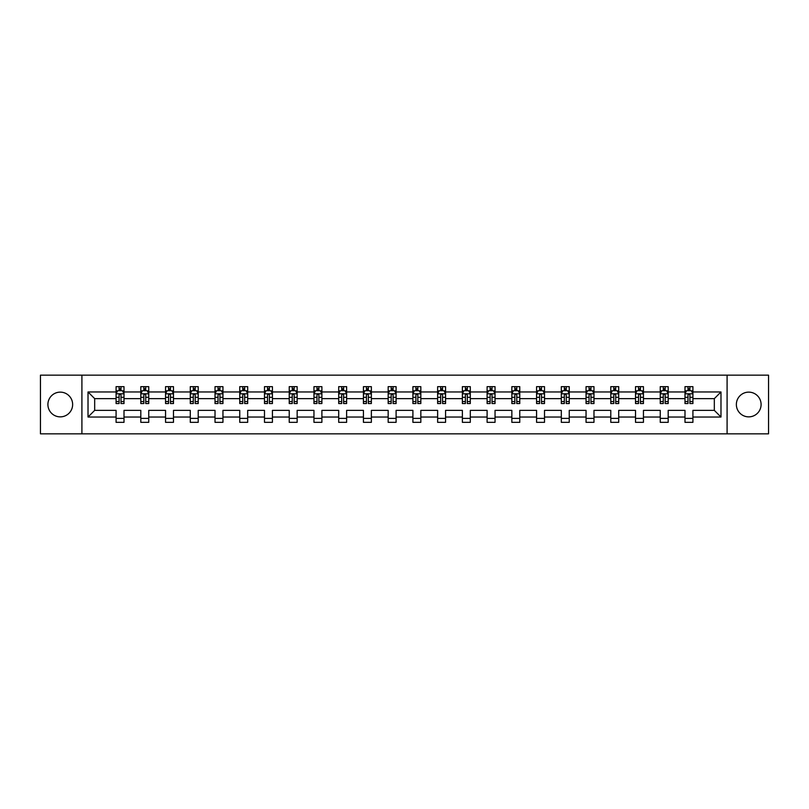<?xml version="1.0" encoding="UTF-8"?>
<svg xmlns="http://www.w3.org/2000/svg" width="809" height="809" viewBox="0 0 809 809"><rect width="100%" height="100%" fill="white"/><g stroke="black" fill="none" stroke-linecap="round" stroke-linejoin="round"><path stroke-width="1.21" d="M748.729 392.132A12.368 12.368 0 0 0 736.362 404.5A12.368 12.368 0 0 0 748.729 416.868A12.368 12.368 0 0 0 761.097 404.5A12.368 12.368 0 0 0 748.729 392.132M60.27 392.132A12.368 12.368 0 0 0 47.903 404.5A12.368 12.368 0 0 0 60.27 416.868A12.368 12.368 0 0 0 72.638 404.5A12.368 12.368 0 0 0 60.27 392.132M727.089 375.164L40.45 375.164L40.45 433.836L768.55 433.836L768.55 375.164L727.089 375.164L727.089 433.836M692.919 417.029L692.919 410.365L714.327 410.365L720.981 417.029L692.919 417.029L692.919 422.338L684.99 422.338L684.99 417.029L668.183 417.029L668.183 422.338L660.255 422.338L660.255 417.029L643.448 417.029L643.448 422.338L635.52 422.338L635.52 417.029L618.713 417.029L618.713 422.338L610.785 422.338L610.785 417.029L593.978 417.029L593.978 422.338L586.05 422.338L586.05 417.029L569.243 417.029L569.243 422.338L561.315 422.338L561.315 417.029L544.508 417.029L544.508 422.338L536.579 422.338L536.579 417.029L519.772 417.029L519.772 422.338L511.844 422.338L511.844 417.029L495.037 417.029L495.037 422.338L487.109 422.338L487.109 417.029L470.302 417.029L470.302 422.338L462.374 422.338L462.374 417.029L445.567 417.029L445.567 422.338L437.639 422.338L437.639 417.029L420.832 417.029L420.832 422.338L412.903 422.338L412.903 417.029L396.097 417.029L396.097 422.338L388.168 422.338L388.168 417.029L371.361 417.029L371.361 422.338L363.433 422.338L363.433 417.029L346.626 417.029L346.626 422.338L338.698 422.338L338.698 417.029L321.891 417.029L321.891 422.338L313.963 422.338L313.963 417.029L297.156 417.029L297.156 422.338L289.228 422.338L289.228 417.029L272.421 417.029L272.421 422.338L264.492 422.338L264.492 417.029L247.685 417.029L247.685 422.338L239.757 422.338L239.757 417.029L222.95 417.029L222.95 422.338L215.022 422.338L215.022 417.029L198.215 417.029L198.215 422.338L190.287 422.338L190.287 417.029L173.48 417.029L173.48 422.338L165.552 422.338L165.552 417.029L148.745 417.029L148.745 422.338L140.817 422.338L140.817 417.029L124.01 417.029L124.01 422.338L116.081 422.338L116.081 417.029L88.019 417.029L88.019 391.971L116.081 391.971L116.081 386.662L124.01 386.662L124.01 391.971L140.817 391.971L140.817 386.662L148.745 386.662L148.745 391.971L165.552 391.971L165.552 386.662L173.48 386.662L173.48 391.971L190.287 391.971L190.287 386.662L198.215 386.662L198.215 391.971L215.022 391.971L215.022 386.662L222.95 386.662L222.95 391.971L239.757 391.971L239.757 386.662L247.685 386.662L247.685 391.971L264.492 391.971L264.492 386.662L272.421 386.662L272.421 391.971L289.228 391.971L289.228 386.662L297.156 386.662L297.156 391.971L313.963 391.971L313.963 386.662L321.891 386.662L321.891 391.971L338.698 391.971L338.698 386.662L346.626 386.662L346.626 391.971L363.433 391.971L363.433 386.662L371.361 386.662L371.361 391.971L388.168 391.971L388.168 386.662L396.097 386.662L396.097 391.971L412.903 391.971L412.903 386.662L420.832 386.662L420.832 391.971L437.639 391.971L437.639 386.662L445.567 386.662L445.567 391.971L462.374 391.971L462.374 386.662L470.302 386.662L470.302 391.971L487.109 391.971L487.109 386.662L495.037 386.662L495.037 391.971L511.844 391.971L511.844 386.662L519.772 386.662L519.772 391.971L536.579 391.971L536.579 386.662L544.508 386.662L544.508 391.971L561.315 391.971L561.315 386.662L569.243 386.662L569.243 391.971L586.05 391.971L586.05 386.662L593.978 386.662L593.978 391.971L610.785 391.971L610.785 386.662L618.713 386.662L618.713 391.971L635.52 391.971L635.52 386.662L643.448 386.662L643.448 391.971L660.255 391.971L660.255 386.662L668.183 386.662L668.183 391.971L684.99 391.971L684.99 386.662L692.919 386.662L692.919 391.971L720.981 391.971L720.981 417.029M81.911 433.836L81.911 375.164M684.99 391.971L684.99 398.635L668.183 398.635L668.183 391.971M668.183 417.029L668.183 410.365L684.99 410.365L684.99 417.029M660.255 391.971L660.255 398.635L643.448 398.635L643.448 391.971M643.448 417.029L643.448 410.365L660.255 410.365L660.255 417.029M635.52 391.971L635.52 398.635L618.713 398.635L618.713 391.971M618.713 417.029L618.713 410.365L635.52 410.365L635.52 417.029M610.785 391.971L610.785 398.635L593.978 398.635L593.978 391.971M593.978 417.029L593.978 410.365L610.785 410.365L610.785 417.029M586.05 391.971L586.05 398.635L569.243 398.635L569.243 391.971M569.243 417.029L569.243 410.365L586.05 410.365L586.05 417.029M561.315 391.971L561.315 398.635L544.508 398.635L544.508 391.971M544.508 417.029L544.508 410.365L561.315 410.365L561.315 417.029M536.579 391.971L536.579 398.635L519.772 398.635L519.772 391.971M519.772 417.029L519.772 410.365L536.579 410.365L536.579 417.029M511.844 391.971L511.844 398.635L495.037 398.635L495.037 391.971M495.037 417.029L495.037 410.365L511.844 410.365L511.844 417.029M487.109 391.971L487.109 398.635L470.302 398.635L470.302 391.971M470.302 417.029L470.302 410.365L487.109 410.365L487.109 417.029M462.374 391.971L462.374 398.635L445.567 398.635L445.567 391.971M445.567 417.029L445.567 410.365L462.374 410.365L462.374 417.029M437.639 391.971L437.639 398.635L420.832 398.635L420.832 391.971M420.832 417.029L420.832 410.365L437.639 410.365L437.639 417.029M412.903 391.971L412.903 398.635L396.097 398.635L396.097 391.971M396.097 417.029L396.097 410.365L412.903 410.365L412.903 417.029M388.168 391.971L388.168 398.635L371.361 398.635L371.361 391.971M371.361 417.029L371.361 410.365L388.168 410.365L388.168 417.029M363.433 391.971L363.433 398.635L346.626 398.635L346.626 391.971M346.626 417.029L346.626 410.365L363.433 410.365L363.433 417.029M338.698 391.971L338.698 398.635L321.891 398.635L321.891 391.971M321.891 417.029L321.891 410.365L338.698 410.365L338.698 417.029M313.963 391.971L313.963 398.635L297.156 398.635L297.156 391.971M297.156 417.029L297.156 410.365L313.963 410.365L313.963 417.029M289.228 391.971L289.228 398.635L272.421 398.635L272.421 391.971M272.421 417.029L272.421 410.365L289.228 410.365L289.228 417.029M264.492 391.971L264.492 398.635L247.685 398.635L247.685 391.971M247.685 417.029L247.685 410.365L264.492 410.365L264.492 417.029M239.757 391.971L239.757 398.635L222.95 398.635L222.95 391.971M222.95 417.029L222.95 410.365L239.757 410.365L239.757 417.029M215.022 391.971L215.022 398.635L198.215 398.635L198.215 391.971M198.215 417.029L198.215 410.365L215.022 410.365L215.022 417.029M190.287 391.971L190.287 398.635L173.48 398.635L173.48 391.971M173.48 417.029L173.48 410.365L190.287 410.365L190.287 417.029M165.552 391.971L165.552 398.635L148.745 398.635L148.745 391.971M148.745 417.029L148.745 410.365L165.552 410.365L165.552 417.029M140.817 391.971L140.817 398.635L124.01 398.635L124.01 391.971M124.01 417.029L124.01 410.365L140.817 410.365L140.817 417.029M116.081 391.971L116.081 398.635L94.673 398.635L94.673 410.365L116.081 410.365L116.081 417.029M88.019 391.971L94.673 398.635M714.327 410.365L714.327 398.635L692.919 398.635L692.919 391.971M688.004 390.626L689.905 390.626M663.269 390.626L665.17 390.626M638.534 390.626L640.435 390.626M613.798 390.626L615.7 390.626M589.063 390.626L590.964 390.626M564.328 390.626L566.229 390.626M539.593 390.626L541.494 390.626M514.858 390.626L516.759 390.626M490.123 390.626L492.024 390.626M465.387 390.626L467.289 390.626M440.652 390.626L442.553 390.626M415.917 390.626L417.818 390.626M391.182 390.626L393.083 390.626M366.447 390.626L368.348 390.626M341.711 390.626L343.613 390.626M316.976 390.626L318.877 390.626M292.241 390.626L294.142 390.626M267.506 390.626L269.407 390.626M242.771 390.626L244.672 390.626M218.036 390.626L219.937 390.626M193.3 390.626L195.202 390.626M168.565 390.626L170.466 390.626M143.83 390.626L145.731 390.626M119.095 390.626L120.996 390.626M116.081 418.374L124.01 418.374M140.817 418.374L148.745 418.374M165.552 418.374L173.48 418.374M190.287 418.374L198.215 418.374M215.022 418.374L222.95 418.374M239.757 418.374L247.685 418.374M264.492 418.374L272.421 418.374M289.228 418.374L297.156 418.374M313.963 418.374L321.891 418.374M338.698 418.374L346.626 418.374M363.433 418.374L371.361 418.374M388.168 418.374L396.097 418.374M412.903 418.374L420.832 418.374M437.639 418.374L445.567 418.374M462.374 418.374L470.302 418.374M487.109 418.374L495.037 418.374M511.844 418.374L519.772 418.374M536.579 418.374L544.508 418.374M561.315 418.374L569.243 418.374M586.05 418.374L593.978 418.374M610.785 418.374L618.713 418.374M635.52 418.374L643.448 418.374M660.255 418.374L668.183 418.374M684.99 418.374L692.919 418.374M94.673 410.365L88.019 417.029M720.981 391.971L714.327 398.635M120.996 388.724L119.095 388.724M117.568 390.899L116.081 390.899L116.081 386.662L119.095 386.662L119.095 390.707M116.081 401.557L116.081 403.549L119.095 403.549L119.095 401.557L116.081 401.557L116.081 398.635M124.01 398.635L124.01 403.549L120.996 403.549L120.996 395.065C120.369 393.841 119.732 393.841 119.095 395.065L119.095 401.557M122.523 390.899L124.01 390.899L124.01 386.662L120.996 386.662L120.996 390.707M124.01 393.872L122.422 390.707L117.669 390.707L116.081 393.872M145.731 388.724L143.83 388.724M142.303 390.899L140.817 390.899L140.817 386.662L143.83 386.662L143.83 390.707M140.817 401.557L140.817 403.549L143.83 403.549L143.83 401.557L140.817 401.557L140.817 398.635M148.745 398.635L148.745 403.549L145.731 403.549L145.731 395.065C145.104 393.841 144.467 393.841 143.83 395.065L143.83 401.557M147.258 390.899L148.745 390.899L148.745 386.662L145.731 386.662L145.731 390.707M148.745 393.872L147.157 390.707L142.404 390.707L140.817 393.872M170.466 388.724L168.565 388.724M167.038 390.899L165.552 390.899L165.552 386.662L168.565 386.662L168.565 390.707M165.552 401.557L165.552 403.549L168.565 403.549L168.565 401.557L165.552 401.557L165.552 398.635M173.48 398.635L173.48 403.549L170.466 403.549L170.466 395.065C169.839 393.841 169.202 393.841 168.565 395.065L168.565 401.557M171.993 390.899L173.48 390.899L173.48 386.662L170.466 386.662L170.466 390.707M173.48 393.872L171.892 390.707L167.139 390.707L165.552 393.872M195.202 388.724L193.3 388.724M191.773 390.899L190.287 390.899L190.287 386.662L193.3 386.662L193.3 390.707M190.287 401.557L190.287 403.549L193.3 403.549L193.3 401.557L190.287 401.557L190.287 398.635M198.215 398.635L198.215 403.549L195.202 403.549L195.202 395.065C194.575 393.841 193.938 393.841 193.3 395.065L193.3 401.557M196.729 390.899L198.215 390.899L198.215 386.662L195.202 386.662L195.202 390.707M198.215 393.872L196.627 390.707L191.875 390.707L190.287 393.872M219.937 388.724L218.036 388.724M216.509 390.899L215.022 390.899L215.022 386.662L218.036 386.662L218.036 390.707M215.022 401.557L215.022 403.549L218.036 403.549L218.036 401.557L215.022 401.557L215.022 398.635M222.95 398.635L222.95 403.549L219.937 403.549L219.937 395.065C219.3 393.841 218.673 393.841 218.036 395.065L218.036 401.557M221.464 390.899L222.95 390.899L222.95 386.662L219.937 386.662L219.937 390.707M222.95 393.872L221.363 390.707L216.61 390.707L215.022 393.872M244.672 388.724L242.771 388.724M241.244 390.899L239.757 390.899L239.757 386.662L242.771 386.662L242.771 390.707M239.757 401.557L239.757 403.549L242.771 403.549L242.771 401.557L239.757 401.557L239.757 398.635M247.685 398.635L247.685 403.549L244.672 403.549L244.672 395.065C244.035 393.841 243.408 393.841 242.771 395.065L242.771 401.557M246.199 390.899L247.685 390.899L247.685 386.662L244.672 386.662L244.672 390.707M247.685 393.872L246.098 390.707L241.345 390.707L239.757 393.872M269.407 388.724L267.506 388.724M265.979 390.899L264.492 390.899L264.492 386.662L267.506 386.662L267.506 390.707M264.492 401.557L264.492 403.549L267.506 403.549L267.506 401.557L264.492 401.557L264.492 398.635M272.421 398.635L272.421 403.549L269.407 403.549L269.407 395.065C268.77 393.841 268.143 393.841 267.506 395.065L267.506 401.557M270.934 390.899L272.421 390.899L272.421 386.662L269.407 386.662L269.407 390.707M272.421 393.872L270.833 390.707L266.08 390.707L264.492 393.872M294.142 388.724L292.241 388.724M290.714 390.899L289.228 390.899L289.228 386.662L292.241 386.662L292.241 390.707M289.228 401.557L289.228 403.549L292.241 403.549L292.241 401.557L289.228 401.557L289.228 398.635M297.156 398.635L297.156 403.549L294.142 403.549L294.142 395.065C293.505 393.841 292.878 393.841 292.241 395.065L292.241 401.557M295.669 390.899L297.156 390.899L297.156 386.662L294.142 386.662L294.142 390.707M297.156 393.872L295.568 390.707L290.815 390.707L289.228 393.872M318.877 388.724L316.976 388.724M315.449 390.899L313.963 390.899L313.963 386.662L316.976 386.662L316.976 390.707M313.963 401.557L313.963 403.549L316.976 403.549L316.976 401.557L313.963 401.557L313.963 398.635M321.891 398.635L321.891 403.549L318.877 403.549L318.877 395.065C318.24 393.841 317.613 393.841 316.976 395.065L316.976 401.557M320.404 390.899L321.891 390.899L321.891 386.662L318.877 386.662L318.877 390.707M321.891 393.872L320.303 390.707L315.55 390.707L313.963 393.872M343.613 388.724L341.711 388.724M340.184 390.899L338.698 390.899L338.698 386.662L341.711 386.662L341.711 390.707M338.698 401.557L338.698 403.549L341.711 403.549L341.711 401.557L338.698 401.557L338.698 398.635M346.626 398.635L346.626 403.549L343.613 403.549L343.613 395.065C342.976 393.841 342.349 393.841 341.711 395.065L341.711 401.557M345.14 390.899L346.626 390.899L346.626 386.662L343.613 386.662L343.613 390.707M346.626 393.872L345.038 390.707L340.286 390.707L338.698 393.872M368.348 388.724L366.447 388.724M364.92 390.899L363.433 390.899L363.433 386.662L366.447 386.662L366.447 390.707M363.433 401.557L363.433 403.549L366.447 403.549L366.447 401.557L363.433 401.557L363.433 398.635M371.361 398.635L371.361 403.549L368.348 403.549L368.348 395.065C367.711 393.841 367.084 393.841 366.447 395.065L366.447 401.557M369.875 390.899L371.361 390.899L371.361 386.662L368.348 386.662L368.348 390.707M371.361 393.872L369.774 390.707L365.021 390.707L363.433 393.872M393.083 388.724L391.182 388.724M389.655 390.899L388.168 390.899L388.168 386.662L391.182 386.662L391.182 390.707M388.168 401.557L388.168 403.549L391.182 403.549L391.182 401.557L388.168 401.557L388.168 398.635M396.097 398.635L396.097 403.549L393.083 403.549L393.083 395.065C392.446 393.841 391.819 393.841 391.182 395.065L391.182 401.557M394.61 390.899L396.097 390.899L396.097 386.662L393.083 386.662L393.083 390.707M396.097 393.872L394.509 390.707L389.756 390.707L388.168 393.872M417.818 388.724L415.917 388.724M414.39 390.899L412.903 390.899L412.903 386.662L415.917 386.662L415.917 390.707M412.903 401.557L412.903 403.549L415.917 403.549L415.917 401.557L412.903 401.557L412.903 398.635M420.832 398.635L420.832 403.549L417.818 403.549L417.818 395.065C417.181 393.841 416.554 393.841 415.917 395.065L415.917 401.557M419.345 390.899L420.832 390.899L420.832 386.662L417.818 386.662L417.818 390.707M420.832 393.872L419.244 390.707L414.491 390.707L412.903 393.872M442.553 388.724L440.652 388.724M439.125 390.899L437.639 390.899L437.639 386.662L440.652 386.662L440.652 390.707M437.639 401.557L437.639 403.549L440.652 403.549L440.652 401.557L437.639 401.557L437.639 398.635M445.567 398.635L445.567 403.549L442.553 403.549L442.553 395.065C441.916 393.841 441.289 393.841 440.652 395.065L440.652 401.557M444.08 390.899L445.567 390.899L445.567 386.662L442.553 386.662L442.553 390.707M445.567 393.872L443.979 390.707L439.226 390.707L437.639 393.872M467.289 388.724L465.387 388.724M463.86 390.899L462.374 390.899L462.374 386.662L465.387 386.662L465.387 390.707M462.374 401.557L462.374 403.549L465.387 403.549L465.387 401.557L462.374 401.557L462.374 398.635M470.302 398.635L470.302 403.549L467.289 403.549L467.289 395.065C466.651 393.841 466.024 393.841 465.387 395.065L465.387 401.557M468.816 390.899L470.302 390.899L470.302 386.662L467.289 386.662L467.289 390.707M470.302 393.872L468.714 390.707L463.962 390.707L462.374 393.872M492.024 388.724L490.123 388.724M488.596 390.899L487.109 390.899L487.109 386.662L490.123 386.662L490.123 390.707M487.109 401.557L487.109 403.549L490.123 403.549L490.123 401.557L487.109 401.557L487.109 398.635M495.037 398.635L495.037 403.549L492.024 403.549L492.024 395.065C491.387 393.841 490.76 393.841 490.123 395.065L490.123 401.557M493.551 390.899L495.037 390.899L495.037 386.662L492.024 386.662L492.024 390.707M495.037 393.872L493.45 390.707L488.697 390.707L487.109 393.872M516.759 388.724L514.858 388.724M513.331 390.899L511.844 390.899L511.844 386.662L514.858 386.662L514.858 390.707M511.844 401.557L511.844 403.549L514.858 403.549L514.858 401.557L511.844 401.557L511.844 398.635M519.772 398.635L519.772 403.549L516.759 403.549L516.759 395.065C516.122 393.841 515.495 393.841 514.858 395.065L514.858 401.557M518.286 390.899L519.772 390.899L519.772 386.662L516.759 386.662L516.759 390.707M519.772 393.872L518.185 390.707L513.432 390.707L511.844 393.872M541.494 388.724L539.593 388.724M538.066 390.899L536.579 390.899L536.579 386.662L539.593 386.662L539.593 390.707M536.579 401.557L536.579 403.549L539.593 403.549L539.593 401.557L536.579 401.557L536.579 398.635M544.508 398.635L544.508 403.549L541.494 403.549L541.494 395.065C540.857 393.841 540.23 393.841 539.593 395.065L539.593 401.557M543.021 390.899L544.508 390.899L544.508 386.662L541.494 386.662L541.494 390.707M544.508 393.872L542.92 390.707L538.167 390.707L536.579 393.872M566.229 388.724L564.328 388.724M562.801 390.899L561.315 390.899L561.315 386.662L564.328 386.662L564.328 390.707M561.315 401.557L561.315 403.549L564.328 403.549L564.328 401.557L561.315 401.557L561.315 398.635M569.243 398.635L569.243 403.549L566.229 403.549L566.229 395.065C565.592 393.841 564.965 393.841 564.328 395.065L564.328 401.557M567.756 390.899L569.243 390.899L569.243 386.662L566.229 386.662L566.229 390.707M569.243 393.872L567.655 390.707L562.902 390.707L561.315 393.872M590.964 388.724L589.063 388.724M587.536 390.899L586.05 390.899L586.05 386.662L589.063 386.662L589.063 390.707M586.05 401.557L586.05 403.549L589.063 403.549L589.063 401.557L586.05 401.557L586.05 398.635M593.978 398.635L593.978 403.549L590.964 403.549L590.964 395.065C590.327 393.841 589.7 393.841 589.063 395.065L589.063 401.557M592.491 390.899L593.978 390.899L593.978 386.662L590.964 386.662L590.964 390.707M593.978 393.872L592.39 390.707L587.637 390.707L586.05 393.872M615.7 388.724L613.798 388.724M612.271 390.899L610.785 390.899L610.785 386.662L613.798 386.662L613.798 390.707M610.785 401.557L610.785 403.549L613.798 403.549L613.798 401.557L610.785 401.557L610.785 398.635M618.713 398.635L618.713 403.549L615.7 403.549L615.7 395.065C615.062 393.841 614.436 393.841 613.798 395.065L613.798 401.557M617.227 390.899L618.713 390.899L618.713 386.662L615.7 386.662L615.7 390.707M618.713 393.872L617.125 390.707L612.373 390.707L610.785 393.872M640.435 388.724L638.534 388.724M637.007 390.899L635.52 390.899L635.52 386.662L638.534 386.662L638.534 390.707M635.52 401.557L635.52 403.549L638.534 403.549L638.534 401.557L635.52 401.557L635.52 398.635M643.448 398.635L643.448 403.549L640.435 403.549L640.435 395.065C639.798 393.841 639.171 393.841 638.534 395.065L638.534 401.557M641.962 390.899L643.448 390.899L643.448 386.662L640.435 386.662L640.435 390.707M643.448 393.872L641.861 390.707L637.108 390.707L635.52 393.872M665.17 388.724L663.269 388.724M661.742 390.899L660.255 390.899L660.255 386.662L663.269 386.662L663.269 390.707M660.255 401.557L660.255 403.549L663.269 403.549L663.269 401.557L660.255 401.557L660.255 398.635M668.183 398.635L668.183 403.549L665.17 403.549L665.17 395.065C664.533 393.841 663.906 393.841 663.269 395.065L663.269 401.557M666.697 390.899L668.183 390.899L668.183 386.662L665.17 386.662L665.17 390.707M668.183 393.872L666.596 390.707L661.843 390.707L660.255 393.872M689.905 388.724L688.004 388.724M686.477 390.899L684.99 390.899L684.99 386.662L688.004 386.662L688.004 390.707M684.99 401.557L684.99 403.549L688.004 403.549L688.004 401.557L684.99 401.557L684.99 398.635M692.919 398.635L692.919 403.549L689.905 403.549L689.905 395.065C689.268 393.841 688.641 393.841 688.004 395.065L688.004 401.557M691.432 390.899L692.919 390.899L692.919 386.662L689.905 386.662L689.905 390.707M692.919 393.872L691.331 390.707L686.578 390.707L684.99 393.872M123.969 393.801L116.122 393.801M124.01 401.557L120.996 401.557M119.095 397.31L116.081 397.31M124.01 397.31L120.996 397.31M120.996 389.736L119.095 389.736M148.704 393.801L140.857 393.801M148.745 401.557L145.731 401.557M143.83 397.31L140.817 397.31M148.745 397.31L145.731 397.31M145.731 389.736L143.83 389.736M173.439 393.801L165.592 393.801M173.48 401.557L170.466 401.557M168.565 397.31L165.552 397.31M173.48 397.31L170.466 397.31M170.466 389.736L168.565 389.736M198.175 393.801L190.327 393.801M198.215 401.557L195.202 401.557M193.3 397.31L190.287 397.31M198.215 397.31L195.202 397.31M195.202 389.736L193.3 389.736M222.91 393.801L215.063 393.801M222.95 401.557L219.937 401.557M218.036 397.31L215.022 397.31M222.95 397.31L219.937 397.31M219.937 389.736L218.036 389.736M247.645 393.801L239.798 393.801M247.685 401.557L244.672 401.557M242.771 397.31L239.757 397.31M247.685 397.31L244.672 397.31M244.672 389.736L242.771 389.736M272.38 393.801L264.533 393.801M272.421 401.557L269.407 401.557M267.506 397.31L264.492 397.31M272.421 397.31L269.407 397.31M269.407 389.736L267.506 389.736M297.115 393.801L289.268 393.801M297.156 401.557L294.142 401.557M292.241 397.31L289.228 397.31M297.156 397.31L294.142 397.31M294.142 389.736L292.241 389.736M321.851 393.801L314.003 393.801M321.891 401.557L318.877 401.557M316.976 397.31L313.963 397.31M321.891 397.31L318.877 397.31M318.877 389.736L316.976 389.736M346.586 393.801L338.738 393.801M346.626 401.557L343.613 401.557M341.711 397.31L338.698 397.31M346.626 397.31L343.613 397.31M343.613 389.736L341.711 389.736M371.321 393.801L363.474 393.801M371.361 401.557L368.348 401.557M366.447 397.31L363.433 397.31M371.361 397.31L368.348 397.31M368.348 389.736L366.447 389.736M396.056 393.801L388.209 393.801M396.097 401.557L393.083 401.557M391.182 397.31L388.168 397.31M396.097 397.31L393.083 397.31M393.083 389.736L391.182 389.736M420.791 393.801L412.944 393.801M420.832 401.557L417.818 401.557M415.917 397.31L412.903 397.31M420.832 397.31L417.818 397.31M417.818 389.736L415.917 389.736M445.526 393.801L437.679 393.801M445.567 401.557L442.553 401.557M440.652 397.31L437.639 397.31M445.567 397.31L442.553 397.31M442.553 389.736L440.652 389.736M470.262 393.801L462.414 393.801M470.302 401.557L467.289 401.557M465.387 397.31L462.374 397.31M470.302 397.31L467.289 397.31M467.289 389.736L465.387 389.736M494.997 393.801L487.149 393.801M495.037 401.557L492.024 401.557M490.123 397.31L487.109 397.31M495.037 397.31L492.024 397.31M492.024 389.736L490.123 389.736M519.732 393.801L511.885 393.801M519.772 401.557L516.759 401.557M514.858 397.31L511.844 397.31M519.772 397.31L516.759 397.31M516.759 389.736L514.858 389.736M544.467 393.801L536.62 393.801M544.508 401.557L541.494 401.557M539.593 397.31L536.579 397.31M544.508 397.31L541.494 397.31M541.494 389.736L539.593 389.736M569.202 393.801L561.355 393.801M569.243 401.557L566.229 401.557M564.328 397.31L561.315 397.31M569.243 397.31L566.229 397.31M566.229 389.736L564.328 389.736M593.937 393.801L586.09 393.801M593.978 401.557L590.964 401.557M589.063 397.31L586.05 397.31M593.978 397.31L590.964 397.31M590.964 389.736L589.063 389.736M618.673 393.801L610.825 393.801M618.713 401.557L615.7 401.557M613.798 397.31L610.785 397.31M618.713 397.31L615.7 397.31M615.7 389.736L613.798 389.736M643.408 393.801L635.561 393.801M643.448 401.557L640.435 401.557M638.534 397.31L635.52 397.31M643.448 397.31L640.435 397.31M640.435 389.736L638.534 389.736M668.143 393.801L660.296 393.801M668.183 401.557L665.17 401.557M663.269 397.31L660.255 397.31M668.183 397.31L665.17 397.31M665.17 389.736L663.269 389.736M692.878 393.801L685.031 393.801M692.919 401.557L689.905 401.557M688.004 397.31L684.99 397.31M692.919 397.31L689.905 397.31M689.905 389.736L688.004 389.736"/></g></svg>
